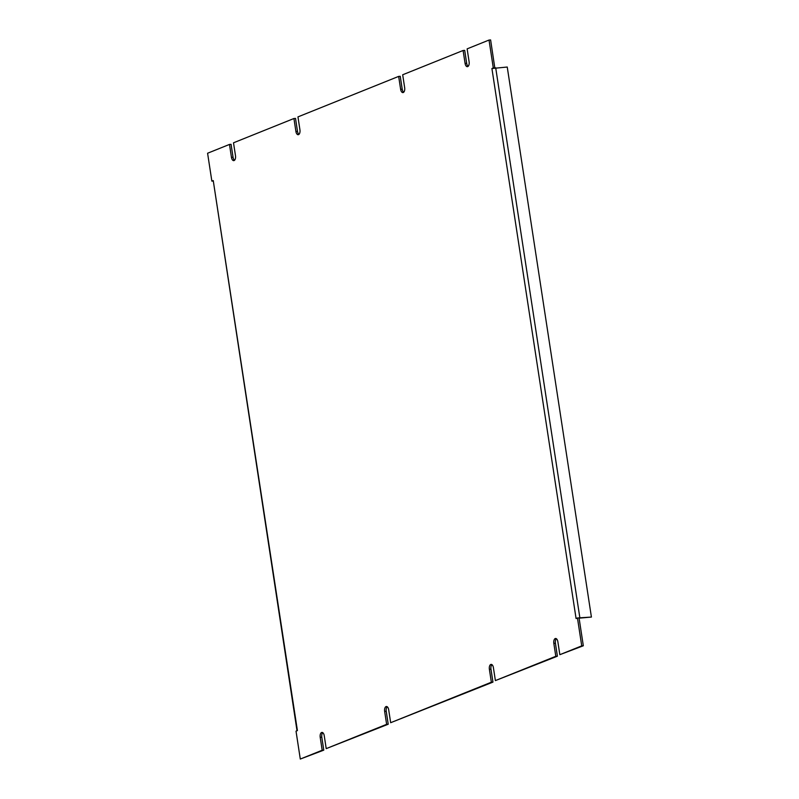<?xml version="1.0" encoding="UTF-8"?>
<svg xmlns="http://www.w3.org/2000/svg" width="799" height="799" viewBox="0 0 799 799"><rect width="100%" height="100%" fill="white"/><g stroke="black" fill="none" stroke-linecap="round" stroke-linejoin="round"><path stroke-width="1.2" d="M297.298 730.636L296.02 731.155L300.294 759.05L322.187 750.241L320.209 737.297A4.075 2.087 86.2 0 1 321.957 732.423A4.075 2.087 86.2 0 1 324.234 735.679L326.212 748.623L386.636 724.333L384.649 711.38A4.075 2.087 86.2 0 1 386.396 706.506A4.075 2.087 86.2 0 1 388.684 709.762L390.661 722.705L491.355 682.216L489.378 669.272A4.075 2.087 86.2 0 1 491.125 664.398A4.075 2.087 86.2 0 1 493.402 667.654L495.39 680.598L555.804 656.299L553.827 643.355A4.075 2.087 86.2 0 1 555.575 638.481A4.075 2.087 86.2 0 1 557.852 641.737L559.839 654.681L581.732 645.872L577.457 617.977L576.199 618.486M581.732 645.872L583.32 645.772L579.055 617.877L591.41 617.058L507.245 67.036L491.914 68.514L493.293 67.955L489.028 40.05L467.135 48.859L469.113 61.803A4.075 2.087 86.2 0 1 467.365 66.677A4.075 2.087 86.2 0 1 465.088 63.421L463.1 50.477L402.686 74.776L404.664 87.72A4.075 2.087 86.2 0 1 402.916 92.594A4.075 2.087 86.2 0 1 400.639 89.338L398.661 76.394L297.957 116.894L299.935 129.838A4.075 2.087 86.2 0 1 298.197 134.711A4.075 2.087 86.2 0 1 295.91 131.455L293.932 118.512L233.508 142.801L235.495 155.755A4.075 2.087 86.2 0 1 233.747 160.629A4.075 2.087 86.2 0 1 231.46 157.373L229.483 144.429L207.59 153.228L211.855 181.123L213.243 180.574L297.018 730.755M491.944 664.648A4.075 2.087 -93.8 0 0 490.966 669.163L492.953 682.106L491.355 682.216M390.661 722.705L492.953 682.106M387.215 706.765A4.075 2.087 -93.8 0 0 386.247 711.28L388.224 724.224L386.636 724.333M326.212 748.623L388.224 724.224M322.766 732.683A4.075 2.087 -93.8 0 0 321.797 737.197L323.775 750.141L322.187 750.241M300.294 759.05L323.775 750.141M212.904 181.063L211.855 181.123M229.483 144.429L231.071 144.319L233.058 157.263A4.075 2.087 -93.8 0 0 234.516 160.269M293.932 118.512L295.52 118.402L297.498 131.346A4.075 2.087 -93.8 0 0 298.966 134.352M398.661 76.394L400.249 76.295L402.227 89.238A4.075 2.087 -93.8 0 0 403.695 92.235M463.1 50.477L464.698 50.377L466.676 63.321A4.075 2.087 -93.8 0 0 468.144 66.317M489.028 40.05L490.616 39.95L494.801 67.885M493.293 67.955L494.891 67.845M579.055 617.877L577.457 617.977M559.839 654.681L583.32 645.772M556.384 638.731A4.075 2.087 -93.8 0 0 555.415 643.245L557.392 656.199L555.804 656.299M495.39 680.598L557.392 656.199M576.079 618.536L491.914 68.514M591.41 617.058L579.095 618.176M213.243 180.574L297.408 730.596M490.966 669.163L489.378 669.272M386.247 711.28L384.649 711.38M321.797 737.197L320.209 737.297M231.46 157.373L233.058 157.263M295.91 131.455L297.498 131.346M400.639 89.338L402.227 89.238M465.088 63.421L466.676 63.321M579.864 617.817L495.7 67.795M555.415 643.245L553.827 643.355"/></g></svg>
